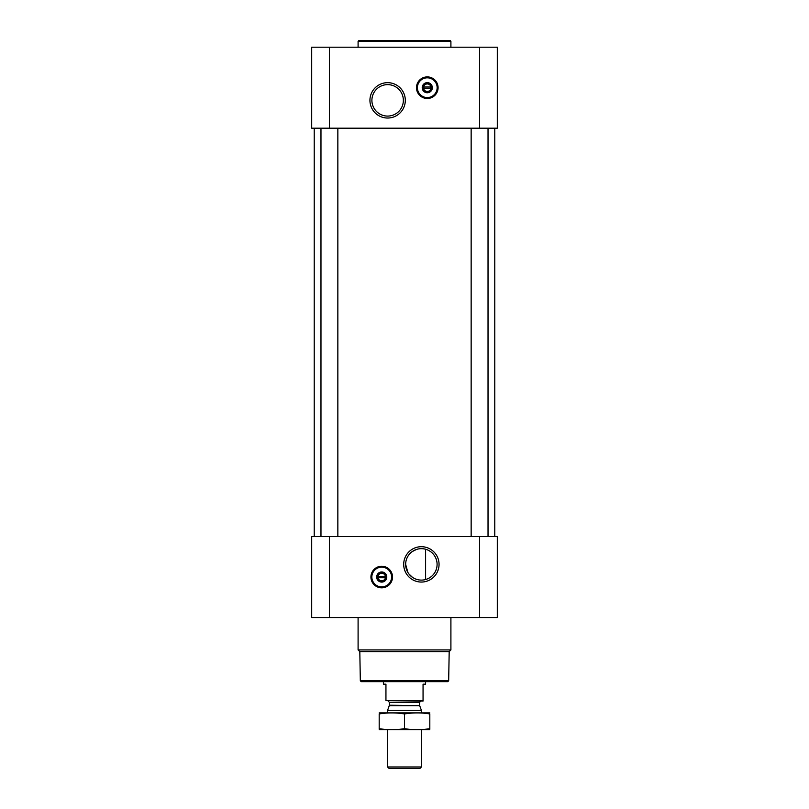 <?xml version="1.0" encoding="UTF-8"?>
<svg xmlns="http://www.w3.org/2000/svg" width="809" height="809" viewBox="0 0 809 809"><rect width="100%" height="100%" fill="white"/><g stroke="black" fill="none" stroke-linecap="round" stroke-linejoin="round"><path stroke-width="1.21" d="M421.378 548.664A15.715 15.715 0 0 1 434.989 572.236A15.715 15.715 0 0 1 407.756 572.236A15.715 15.715 0 0 1 421.378 548.664M412.479 577.343L408.879 573.915M407.888 572.448L405.653 564.419M408.828 554.913L412.347 551.505M412.398 551.475L416.493 549.432M425.595 579.517L425.595 549.24L425.595 579.517M329.415 47.195L311.698 47.195L311.698 128.196L329.415 128.196L329.415 47.195L497.302 47.195L497.302 128.196L329.415 128.196M497.302 617.53L311.698 617.53L311.698 536.539L497.302 536.539L497.302 617.53M381.717 566.239A10.8 10.8 0 0 1 391.071 582.429A10.8 10.8 0 0 1 372.373 582.429A10.8 10.8 0 0 1 381.717 566.239M421.378 546.702A17.677 17.677 0 0 1 436.688 573.217A17.677 17.677 0 0 1 406.067 573.217A17.677 17.677 0 0 1 421.378 546.702M488.029 128.196L488.029 536.539M337.849 128.196L337.849 536.539M494.774 128.196L494.774 536.539M427.283 76.895A10.8 10.8 0 0 1 436.627 93.096A10.8 10.8 0 0 1 417.929 93.096A10.8 10.8 0 0 1 427.283 76.895M387.622 82.67A17.677 17.677 0 0 1 402.933 109.195A17.677 17.677 0 0 1 372.312 109.195A17.677 17.677 0 0 1 387.622 82.67M448.671 680.804L360.329 680.804L361.168 681.653L447.832 681.653L448.671 680.804L449.187 651.649L450.906 649.93L450.906 617.53M360.329 680.804L359.813 651.649L449.187 651.649M359.813 651.649L358.094 649.93L450.906 649.93M358.094 649.93L358.094 617.53M381.717 573.268A3.762 3.762 0 0 1 384.983 578.91A3.762 3.762 0 0 1 378.46 578.91A3.762 3.762 0 0 1 381.717 573.268M378.349 576.362L385.094 576.362L385.094 577.707L378.349 577.707L378.349 576.362M381.717 572.428A4.601 4.601 0 0 1 385.711 579.335A4.601 4.601 0 0 1 377.732 579.335A4.601 4.601 0 0 1 381.717 572.428M381.717 571.973A5.066 5.066 0 0 1 386.105 579.568A5.066 5.066 0 0 1 377.338 579.568A5.066 5.066 0 0 1 381.717 571.973M381.717 567.16A9.87 9.87 0 0 1 390.272 581.964A9.87 9.87 0 0 1 373.171 581.964A9.87 9.87 0 0 1 381.717 567.16M381.717 566.907A10.123 10.123 0 0 1 390.484 582.096A10.123 10.123 0 0 1 372.949 582.096A10.123 10.123 0 0 1 381.717 566.907M358.094 47.195L358.094 41.289L450.906 41.289L450.906 47.195M358.094 41.289L358.943 40.45L450.057 40.45L450.906 41.289M387.622 84.632A15.715 15.715 0 0 1 401.244 108.214A15.715 15.715 0 0 1 374.011 108.214A15.715 15.715 0 0 1 387.622 84.632M427.283 83.934A3.762 3.762 0 0 1 430.54 89.577A3.762 3.762 0 0 1 424.017 89.577A3.762 3.762 0 0 1 427.283 83.934M423.906 87.018L430.651 87.018L430.651 88.373L423.906 88.373L423.906 87.018M427.283 83.094A4.601 4.601 0 0 1 431.268 90.001A4.601 4.601 0 0 1 423.289 90.001A4.601 4.601 0 0 1 427.283 83.094M427.283 82.629A5.066 5.066 0 0 1 431.662 90.224A5.066 5.066 0 0 1 422.895 90.224A5.066 5.066 0 0 1 427.283 82.629M427.283 77.826A9.87 9.87 0 0 1 435.829 92.63A9.87 9.87 0 0 1 418.728 92.63A9.87 9.87 0 0 1 427.283 77.826M427.283 77.573A10.123 10.123 0 0 1 436.051 92.762A10.123 10.123 0 0 1 418.516 92.762A10.123 10.123 0 0 1 427.283 77.573M423.056 700.574L385.944 700.574L423.056 701.059L423.056 684.181L425.595 684.181L425.595 681.653M385.944 700.574L385.944 684.181L383.405 684.181L383.405 681.653M421.378 766.993L387.622 766.993L389.18 768.55L419.82 768.55L421.378 766.993L421.378 729.738M387.622 712.871L387.622 710.312L421.378 710.312L421.378 712.871M387.622 766.993L387.622 729.738M388.128 701.059L389.402 702.323L389.402 705.215L387.622 710.312M429.812 712.891L379.188 712.891M429.812 713.942C429.812 712.557 429.812 712.557 429.812 713.942L429.812 728.666C429.812 730.052 429.812 730.052 429.812 728.666C421.378 730.052 412.934 730.052 404.5 728.666C396.066 730.052 387.622 730.052 379.188 728.666C379.188 730.052 379.188 730.052 379.188 728.666L379.188 713.942C379.188 712.557 379.188 712.557 379.188 713.942C387.622 712.557 396.066 712.557 404.5 713.942C412.934 712.557 421.378 712.557 429.812 713.942M404.5 713.942L404.5 728.666M429.812 729.718L379.188 729.718M479.585 617.53L479.585 536.539M329.415 617.53L329.415 536.539M479.585 128.196L479.585 47.195M381.717 566.401A10.628 10.628 0 0 1 390.929 582.349A10.628 10.628 0 0 1 372.514 582.349A10.628 10.628 0 0 1 381.717 566.401M427.283 77.067A10.628 10.628 0 0 1 436.486 93.015A10.628 10.628 0 0 1 418.071 93.015A10.628 10.628 0 0 1 427.283 77.067M389.321 705.65L419.679 705.65L421.378 710.312M389.402 705.215L419.679 705.65M389.402 702.323L419.598 702.323L420.872 701.059M471.151 128.196L471.151 536.539M320.971 128.196L320.971 536.539M314.226 128.196L314.226 536.539M419.598 705.215L419.598 702.323"/></g></svg>
